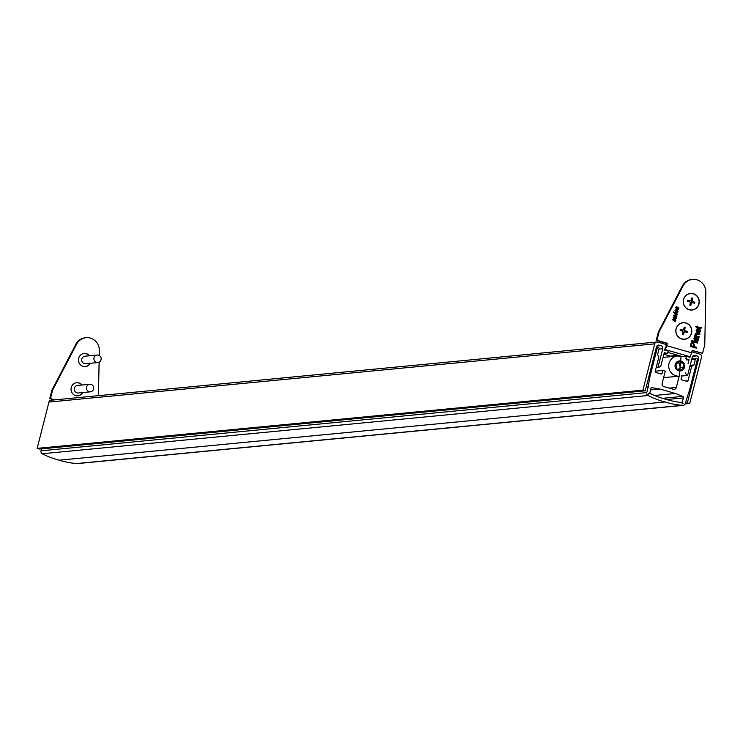 <?xml version="1.0" encoding="UTF-8"?>
<svg xmlns="http://www.w3.org/2000/svg" width="743" height="743" viewBox="0 0 743 743"><rect width="100%" height="100%" fill="white"/><g stroke="black" fill="none" stroke-linecap="round" stroke-linejoin="round"><path stroke-width="1.11" d="M685.78 372.847A2.526 2.424 84.5 0 0 687.581 375.456L692.235 357.179A2.526 2.424 -95.5 0 1 695.197 355.414L696.832 355.878A2.526 2.424 -95.5 0 1 698.55 358.99L687.377 402.845L685.343 403.04M687.377 402.845L689.708 403.514L701.513 357.216A2.526 2.424 84.5 0 0 699.795 354.114L691.798 351.829M689.708 403.514L685.074 403.96M678.09 355.358L670.39 356.101L663.87 354.235M690.321 355.841L689.941 357.309L686.43 356.306L682.13 356.724M686.43 356.306L685.817 358.748L685.25 358.795M685.817 358.748L689.086 359.677L686.263 359.956M689.086 359.677L688.046 363.782M687.581 375.456L681.814 376.014M666.341 344.557L657.676 342.077A2.526 2.424 84.5 0 0 654.722 343.851L642.918 390.14L37.15 448.373L39.49 449.041L645.258 390.809L656.44 346.953A2.526 2.424 -95.5 0 1 659.394 345.189L661.038 345.653A2.526 2.424 -95.5 0 1 662.756 348.755L658.094 367.033L656.264 367.209M654.722 343.851L48.954 402.074L37.15 448.373M642.918 390.14L645.258 390.809M658.094 367.033A2.526 2.424 84.5 0 0 661.056 365.268L664.288 352.591L667.567 353.529L663.963 353.872M667.567 353.529L668.18 351.095L664.679 350.092L665.477 346.925M48.954 402.074A2.526 2.424 -95.5 0 1 51.044 400.226L656.812 342.003M683.012 403.514L682.325 402.112L683.393 397.914A1.263 1.207 84.5 0 0 682.659 396.4L675.443 393.474L659.868 389.016L652.243 387.707A1.263 1.207 84.5 0 0 650.887 388.626L649.819 392.824L648.565 393.827A1.263 1.207 84.5 0 0 648.723 394.124L650.19 393.502A84.191 80.606 84.5 0 0 665.626 399.214A84.191 80.606 84.5 0 0 681.684 402.502L682.65 403.811A1.263 1.207 84.5 0 0 682.928 403.644L683.012 403.514M679.186 376.153L676.306 387.447A2.619 2.508 -95.5 0 1 672.879 389.165L663.917 386.611A2.619 2.508 -95.5 0 1 662.143 383.397L665.264 371.138L662.84 370.451L662.078 373.441A0.78 0.752 -95.5 0 1 661.159 373.989L655.716 372.429A0.78 0.752 -95.5 0 1 655.177 371.472L658.865 357.002L657.592 354.578L659.069 348.764A0.762 0.724 84.5 0 0 658.558 347.835L658.094 347.705A0.762 0.724 84.5 0 0 657.202 348.235L649.503 378.428L648.388 378.54M655.252 371.175L662.84 370.451M649.503 378.428L648.24 386.88L646.215 387.075M41.515 448.846L41.014 450.806A2.526 2.424 84.5 0 0 42.295 453.741A84.191 80.606 84.5 0 0 59.236 460.186A84.191 80.606 84.5 0 0 76.64 463.548A2.526 2.424 84.5 0 0 77.356 463.595L683.123 405.372A2.526 2.424 84.5 0 0 685.213 403.56L689.588 389.88L697.287 359.686A0.762 0.724 84.5 0 0 696.767 358.758L696.302 358.618A0.762 0.724 84.5 0 0 695.411 359.148L693.934 364.962L691.677 366.373L687.99 380.843A0.78 0.752 -95.5 0 1 687.071 381.391L681.619 379.831A0.78 0.752 -95.5 0 1 681.09 378.874L681.851 375.884L681.35 375.735M648.24 386.88L646.781 392.583A2.526 2.424 84.5 0 0 648.063 395.508A84.191 80.606 84.5 0 0 665.004 401.963L59.236 460.186M665.004 401.963A84.191 80.606 84.5 0 0 682.408 405.325L76.64 463.548M682.408 405.325A2.526 2.424 84.5 0 0 683.123 405.372M676.306 387.447L669.22 388.125M680.096 402.325L682.325 402.112M648.555 393.66L650.19 393.502M650.562 389.917L659.868 389.016M654.527 395.48L675.443 393.474M680.96 370.172L683.922 367.088L682.826 362.853L678.768 361.702L675.814 364.776L676.91 369.011L680.96 370.172M678.368 369.429L680.282 367.441L679.186 363.206L677.727 362.788M679.186 363.206L682.826 362.853M680.282 367.441L683.922 367.088M670.232 356.705L670.39 356.101M683.541 299.522A8.34 7.987 84.5 0 0 689.216 309.775A8.34 7.987 84.5 0 0 698.987 303.933A8.34 7.987 84.5 0 0 693.312 293.689A8.34 7.987 84.5 0 0 683.541 299.522M676.093 328.768A8.34 7.987 84.5 0 0 681.758 339.012A8.34 7.987 84.5 0 0 691.529 333.18A8.34 7.987 84.5 0 0 685.863 322.926A8.34 7.987 84.5 0 0 676.093 328.768M676.659 310.407L677.3 310.333L677.904 311.874L677.56 312.71L676.65 312.803L677.681 311.707L677.393 310.843L675.526 312.06L674.932 310.676L676.167 309.71L675.545 311.521L677.449 310.314L678.053 311.856L676.65 312.803M676.724 312.283L677.681 311.707M677.393 310.843L675.526 312.06M675.842 309.682L675.954 310.212M676.093 310.23L675.164 310.825L675.833 311.456M676.799 310.388L677.3 310.333M673.92 312.181L673.79 312.701L673.455 311.939L673.66 312.627M674.44 319.109L675.081 319.035L675.684 320.577L675.341 321.413L674.43 321.505L675.461 320.409L675.173 319.546L673.307 320.762L672.721 319.379L673.947 318.413L673.325 320.224L675.229 319.026L675.833 320.558L674.43 321.505M674.505 320.985L675.461 320.409M675.173 319.546L673.307 320.762M673.622 318.385L672.944 319.527L673.873 318.933M673.725 318.951L672.944 319.527L673.613 320.159M674.588 319.091L675.081 319.035M697.677 328.592L698.894 328.787L698.039 332.149L699.915 331.164L699.804 329.01L700.612 331.378L698.884 333.013L697.826 332.892L696.052 330.124L697.751 328.592L699.042 328.768L698.188 332.14L698.717 332.186M695.03 337.099L698.745 337.824L698.68 338.613L698.086 338.697L698.281 340.508L696.655 341.65L695.68 340.229L695.829 338.149L695.002 338.13L694.686 341L693.906 338.557L695.309 337.09L698.884 337.814L697.937 338.715L698.281 340.508M697.129 341.696L696.655 341.65M695.643 338.093L694.556 338.892M696.479 347.25L696.256 348.133L690.247 346.414L691.129 343.201L693.163 342.254L694.408 345.012L694.018 346.544L696.479 347.25L696.126 348.086M692.457 342.179L693.163 342.254L694.408 345.012M692.114 350.612L702.59 353.324L692.179 350.352L691.557 352.786A3.789 1.022 105.9 0 1 689.532 356.547L687.842 356.714M702.59 353.324L704.763 344.798L705.85 292.361A12.64 12.102 -95.5 0 0 692.541 279.405L691.817 279.47A12.64 12.102 84.5 0 0 682.38 285.934L658.409 331.833L656.236 340.359L666.647 343.331L666.025 345.774M664.846 349.433A3.789 1.022 -74.1 0 0 666.75 345.699L667.372 343.266L656.961 340.294L659.134 331.759L683.114 285.869A12.64 12.102 -95.5 0 1 692.541 279.405M697.742 342.291L697.538 343.09L691.529 341.371L691.733 340.573L697.742 342.291L697.408 343.052M697.083 333.867L695.689 334.452L696.813 336.031L699.172 336.7L698.968 337.508L694.575 336.254L694.779 335.446L695.392 335.622L695.058 334.034L696.488 332.883L699.906 333.811L699.702 334.619L696.321 333.774M696.21 332.883L697.222 333.05M700.853 327.487L701.587 327.273L701.503 327.858L699.934 328.517L697.463 327.821L697.324 328.378L695.476 326.381L696.98 326.818L697.166 326.093L697.853 326.288L697.668 327.013L700.853 327.487L697.668 327.013M700.788 328.675L699.934 328.517M676.501 317.698L676.362 318.264L673.195 317.716L673.325 317.215L675.972 317.716L673.669 315.868L673.817 315.301L676.436 315.924L674.282 313.481L676.957 315.905L676.817 316.462L674.198 315.84L676.501 317.698L676.223 318.236M677.43 314.038L677.3 314.558L674.393 313.017L674.533 312.506L677.43 314.038L677.179 314.484M677.43 307.37L678.071 307.296L678.675 308.837L678.331 309.682L677.421 309.766L678.461 308.67L678.173 307.816L676.297 309.023L675.712 307.639L676.938 306.673L676.316 308.484L678.22 307.286L678.823 308.828L677.421 309.766M677.495 309.246L678.461 308.67M678.173 307.816L676.297 309.023M676.613 306.645L676.724 307.175M676.864 307.203L675.935 307.797L676.604 308.419M677.579 307.361L678.071 307.296M667.846 352.433L682.668 356.668M656.236 340.359L656.961 340.294M659.134 331.759L658.409 331.833M666.647 343.331L667.372 343.266M692.383 342.189L693.015 342.263M694.259 345.021L694.018 346.544M693.869 346.554L696.34 347.26M692.959 343.145L691.64 343.545L692.81 343.155L691.64 343.545L691.018 345.736L693.321 346.34L693.711 344.836L692.959 343.145L691.779 343.526L691.166 345.727L693.321 346.34M691.724 340.619L697.603 342.3M698.541 338.632L697.937 338.715M698.132 340.526L696.516 341.669M695.504 338.102L694.863 338.139L695.504 338.102M694.417 338.91L694.965 340.22M694.816 340.238L694.566 340.935M696.516 338.344L696.674 340.851L697.631 340.127L697.324 338.697L696.516 338.344L696.674 340.851L697.491 340.145M696.934 333.886L695.55 334.471L696.665 336.04L699.172 336.7M699.024 336.718L698.829 337.471M694.761 335.502L695.392 335.622M697.073 333.059L699.906 333.811M699.757 333.83L699.572 334.582M699.665 329.028L700.612 331.378M700.463 331.387L698.81 333.022M698.039 332.149L698.643 332.195M698.141 329.372L696.6 330.338L697.491 331.935L698.141 329.372L696.748 330.319L697.491 331.935M700.909 327.208L701.587 327.273M701.438 327.282L701.503 327.858M701.364 327.867L700.714 328.675M697.194 328.341L697.463 327.821M695.485 326.446L696.98 326.818M697.148 326.149L697.853 326.288M697.714 326.307L697.528 327.031M675.192 321.431L674.282 321.524M674.365 320.995L675.322 320.419L674.365 320.995M673.901 320.549L673.158 320.772M673.316 317.252L675.554 317.642M675.406 317.651L675.972 317.716M673.799 315.348L676.436 315.924M674.254 313.592L676.957 315.905M676.817 315.914L676.687 316.434M676.353 317.716L674.198 315.84M674.505 312.58L677.291 314.057M677.412 312.729L676.501 312.812M676.585 312.292L677.542 311.716L676.585 312.292M676.121 311.846L675.378 312.069M675.944 310.249L675.164 310.825L675.944 310.249M678.183 309.692L677.282 309.785M677.356 309.264L678.313 308.679L677.356 309.264M676.892 308.819L676.149 309.042M676.715 307.212L675.935 307.797L676.715 307.212M90.033 363.327A6.576 6.288 -95.5 0 1 85.287 366.578M90.247 363.308A6.576 6.288 -95.5 0 1 78.684 358.293A6.576 6.288 -95.5 0 1 89.522 355.758M82.575 392.573A6.576 6.288 -95.5 0 1 77.839 395.815M82.798 392.545A6.576 6.288 -95.5 0 1 71.235 387.53A6.576 6.288 -95.5 0 1 82.064 385.004M49.744 398.657L51.917 390.131L52.642 390.056L50.468 398.582L49.744 398.657L54.183 399.929M85.677 337.74A12.64 12.102 84.5 0 0 85.315 337.768A12.64 12.102 84.5 0 0 75.888 344.232L51.917 390.131M52.642 390.056L76.613 344.158A12.64 12.102 -95.5 0 1 86.049 337.703A12.64 12.102 -95.5 0 1 99.358 350.659L99.256 355.479M99.116 362.222L98.42 395.675M54.908 399.855L50.468 398.582M76.575 382.738A6.576 6.288 -95.5 0 1 81.851 385.023M84.033 353.501A6.576 6.288 -95.5 0 1 89.299 355.786M93.163 386.063A3.789 3.631 -95.5 0 1 90.442 391.812A3.789 3.631 -95.5 0 1 86.996 390.019A3.789 3.631 -95.5 0 1 89.717 384.261A3.789 3.631 -95.5 0 1 93.163 386.063M90.442 391.812L78.256 392.982A3.789 3.631 -95.5 0 1 74.82 391.189A3.789 3.631 -95.5 0 1 77.532 385.441L89.717 384.261M101.039 359.807A3.789 3.631 -95.5 0 1 97.89 362.575A3.789 3.631 -95.5 0 1 94.027 357.801A3.789 3.631 -95.5 0 1 97.166 355.024A3.789 3.631 -95.5 0 1 101.039 359.807M97.89 362.575L85.714 363.745A3.789 3.631 -95.5 0 1 81.841 358.971A3.789 3.631 -95.5 0 1 84.99 356.194L97.166 355.024M691.38 333.143A8.21 7.867 84.5 0 0 685.798 323.056A8.21 7.867 84.5 0 0 676.167 328.805A8.21 7.867 84.5 0 0 681.758 338.892A8.21 7.867 84.5 0 0 691.38 333.143M680.393 329.483L680.142 330.459L682.603 331.294A1.263 1.207 84.5 0 0 682.919 331.861L682.371 334.499L683.309 334.759L684.089 332.195A1.263 1.207 84.5 0 0 684.637 331.87L687.164 332.465L687.405 331.489L684.944 330.654A1.263 1.207 84.5 0 0 684.628 330.087L685.176 327.449L684.238 327.189L683.458 329.753A1.263 1.207 84.5 0 0 682.919 330.078L680.393 329.483M682.13 330.189L680.328 329.743M686.495 332.279L686.681 331.554L684.219 330.728A1.263 1.207 84.5 0 0 683.904 330.152L684.173 327.44M684.452 327.524L685.176 327.449M686.681 331.554L687.405 331.489M682.65 334.573L683.365 332.27A1.263 1.207 84.5 0 0 683.904 331.945L684.693 331.824M698.829 303.906A8.21 7.867 84.5 0 0 693.247 293.819A8.21 7.867 84.5 0 0 683.625 299.559A8.21 7.867 84.5 0 0 689.207 309.655A8.21 7.867 84.5 0 0 698.829 303.906M687.842 300.246L687.591 301.221L690.061 302.057A1.263 1.207 84.5 0 0 690.377 302.624L689.829 305.252L690.767 305.522L691.547 302.958A1.263 1.207 84.5 0 0 692.086 302.633L694.612 303.228L694.863 302.252L692.392 301.417A1.263 1.207 84.5 0 0 692.086 300.85L692.625 298.212L691.696 297.943L690.916 300.516A1.263 1.207 84.5 0 0 690.368 300.831L687.842 300.246M689.578 300.952L687.777 300.506M693.953 303.033L694.138 302.317L691.668 301.482A1.263 1.207 84.5 0 0 691.352 300.915L691.622 298.203M691.9 298.287L692.625 298.212M694.138 302.317L694.863 302.252M690.108 305.336L690.814 303.023A1.263 1.207 84.5 0 0 691.361 302.698L692.151 302.587M698.55 358.99L697.213 359.11M695.197 355.414L693.498 355.572M692.662 356.278L696.832 355.878M656.868 346.052L661.038 345.653M659.394 345.189L657.704 345.346M662.756 348.755L658.985 349.117M682.176 403.403L682.993 403.319M662.078 373.441L659.96 373.645M657.583 347.752L656.199 347.882M657.202 348.235L656.088 348.337M646.781 392.583L41.014 450.806M648.063 395.508L42.295 453.741M695.792 358.665L691.761 359.055M695.411 359.148L691.64 359.51M693.73 365.017L690.154 365.361M691.854 366.132L689.903 366.327M691.677 366.373L689.848 366.55M687.99 380.843L685.863 381.048M666.62 399.52L683.393 397.914M662.468 398.341L682.659 396.4M682.343 403.7L682.928 403.644M651.639 387.772L652.243 387.707M678.619 370.803A5.052 4.839 84.5 0 0 684.544 367.274A5.052 4.839 84.5 0 0 681.108 361.061A5.052 4.839 84.5 0 0 675.183 364.599A5.052 4.839 84.5 0 0 678.619 370.803M663.601 377.658L679.381 376.134A10.114 9.678 -95.5 0 1 668.756 365.184A10.114 9.678 -95.5 0 1 680.894 356.324M666.75 345.699L691.557 352.786M664.827 349.489L689.532 356.547M683.114 285.869L682.38 285.934M75.888 344.232L76.613 344.158M681.953 330.208L682.687 330.143M683.839 329.911L684.563 329.846M683.904 330.152L684.628 330.087M684.219 330.728L684.944 330.654M684.387 330.904L685.111 330.83M683.904 331.945L684.637 331.87M683.365 332.27L684.089 332.195M683.198 332.446L683.922 332.372M689.411 300.971L690.136 300.896M691.287 300.674L692.021 300.599M691.352 300.915L692.086 300.85M691.668 301.482L692.392 301.417M691.844 301.667L692.569 301.593M691.361 302.698L692.086 302.633M690.814 303.023L691.547 302.958M690.646 303.2L691.371 303.135M658.957 367.116L656.227 367.376M657.834 347.678L656.208 347.835M696.042 358.6L691.77 359.008M679.381 376.134L681.043 356.343L677.44 356.008L663.062 357.392M85.315 337.768L86.049 337.703M682.046 330.217L682.771 330.143M684.052 331.87L684.777 331.796M689.495 300.98L690.219 300.906M691.51 302.633L692.235 302.559"/></g></svg>
